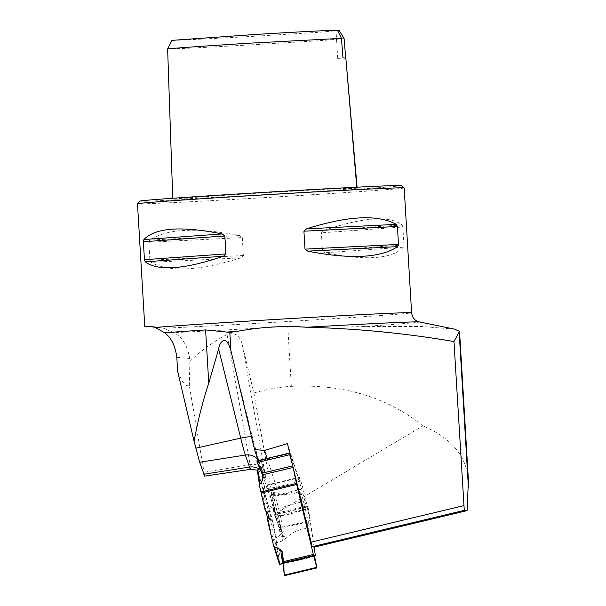 <?xml version="1.0" encoding="UTF-8"?>
<svg xmlns="http://www.w3.org/2000/svg" width="606" height="606" viewBox="0 0 606 606"><rect width="100%" height="100%" fill="white"/><g stroke="black" fill="none" stroke-linecap="round" stroke-linejoin="round"><path stroke-width="0.45" stroke-dasharray="3.03 2.27" d="M232.969 358.79A3327.372 154.984 -103.4 0 1 252.482 437.555A37.284 1.735 76.6 0 0 259.732 463.855A3351.854 156.128 76.6 0 0 263.845 475.937A37.284 1.735 76.6 0 0 264.784 472.157A3351.854 156.128 76.6 0 0 242.082 343.935L253.891 393.006L275.889 515.903L273.018 506.987L282.873 507.184L285.441 515.191L308.462 509.04L314.211 547.142M267.185 458.416L276.465 487.262L267.094 488.55L266.951 485.489A16.695 0.78 -103.4 0 1 267.019 484.982A16.695 0.78 -103.4 0 1 273.018 506.987M267.094 488.55L258.103 460.583M253.891 393.006C266.155 389.34 278.639 387.113 291.334 386.34C343.284 383.977 387.143 397.165 422.897 425.897C451.281 437.774 466.453 455.97 468.415 480.482M242.082 343.935C239.718 335.285 234.704 332.126 227.03 334.467C212.608 342.269 200.222 351.26 189.867 361.426L189.693 358.502C187.602 345.753 182.323 337.133 173.869 332.641L163.453 328.217A133.585 1.401 176.6 0 0 287.403 321.544A133.585 1.401 176.6 0 0 411.595 312.764M454.538 329.134L422.177 326.536L364.645 326.422C340.701 325.839 315.075 325.823 287.774 326.392A134.835 1.409 -3.4 0 1 173.869 332.641M275.548 513.676L422.897 425.897M275.889 515.903L285.441 515.191M287.418 443.6L299.561 481.346L299.394 477.74L266.951 485.489M308.462 509.04L305.772 500.685A16.695 0.78 76.6 0 0 299.462 477.233A16.695 0.78 76.6 0 0 299.394 477.74M305.772 500.685L282.873 507.184M276.465 487.262L299.561 481.346M177.641 371.289C181.702 381.878 185.595 386.681 189.33 385.689L204.699 476.119M189.867 361.426L189.33 385.689M401.52 185.565A131.078 1.371 -3.4 0 1 270.761 194.723A131.078 1.371 -3.4 0 1 139.842 201.116M356.843 188.171L336.481 190.193L269.882 194.344C226.349 196.844 177.899 199.404 172.771 199.207C177.24 198.435 221.94 195.412 266.36 192.655L332.33 188.928L356.843 188.171L356.767 187.201M404.179 187.928A133.585 1.401 -3.4 0 1 279.98 196.708A133.585 1.401 -3.4 0 1 137.479 203.775M152.5 326.725L163.453 328.217M242.317 237.575L239.529 235.56C196.738 227.205 166.794 228.712 149.705 240.074L148.818 242.271L149.887 260.224L151.03 262.353C169.392 272.458 199.336 270.95 240.855 257.838L243.385 255.527L242.317 237.575L148.818 242.271M402.861 227L402.073 224.902C389.37 215.327 363.282 217.19 323.816 230.492L321.4 232.818L322.468 250.77L325.142 252.77C365.88 260.936 391.968 259.073 403.399 247.18L403.929 244.945L402.861 227L321.4 232.818M337.504 30.3L336.027 30.489L337.603 30.505M345.7 57.934L337.686 58.411L342.988 57.903M346.147 58.024L345.723 58.161M171.945 40.352C175.278 40.572 221.114 38.178 261.83 35.83L320.43 32.186L339.148 30.451M344.102 38.595L321.847 40.534L261.565 44.261C219.296 46.692 172.059 49.177 167.627 48.972M314.113 547.12L310.075 520.546L279.601 527.826L275.056 516.539L307.606 508.767L310.075 520.546M278.495 555.596L279.798 564.383L278.495 555.596L276.275 547.332L280.101 554.172L278.495 555.596L280.101 554.172L279.881 550.619L275.397 542.612L276.275 547.332M289.691 453.121L290.221 453.447L301.69 489.103L306.485 506.889L307.166 507.116L274.624 514.895L275.874 514.206L275.329 511.82L272.488 507.873L281.267 534.378L275.859 538.143L277.624 549.801L279.881 550.619L280.101 554.172M275.397 542.612L277.624 549.801L275.859 538.143L281.267 534.378L282.252 532.735L275.48 512.32L275.874 514.206L274.624 514.895L279.601 527.826L282.184 532.583L279.601 527.826M316.84 567.367L284.297 575.147L284.047 562.974L282.441 551.975M284.282 575.7L284.032 562.966L283.154 563.285L284.047 562.974M305.553 509.941A19.112 0.894 -103.4 0 1 309.022 528.326A19.112 0.894 -103.4 0 1 303.72 509.949A19.112 0.894 -103.4 0 1 300.137 491.155A19.112 0.894 -103.4 0 1 305.553 509.941M263.231 488.754L266.292 498.367L263.231 488.754L265.034 497.276L264.239 495.307L261.292 482.732L263.792 483.603L264.655 487.285L263.231 488.754L264.655 487.285L265.034 497.276M261.292 482.732L257.399 470.62L261.292 482.732L263.792 483.603L264.239 495.307M262.269 473.544L262.368 466.764L259.929 468.408L263.209 465.522L262.845 475.771M259.936 460.681L263.012 464.916L259.633 460.439L256.876 460.878L259.936 460.681L290.221 453.447M276.366 537.393L268.897 505.768L272.488 507.873L268.897 505.768L267.844 504.184L266.292 498.367L301.902 489.853M293.099 467.484L292.706 465.832M270.276 518.524A25.717 1.197 -103.4 0 1 274.957 543.264A25.717 1.197 -103.4 0 1 267.814 518.524A25.717 1.197 -103.4 0 1 263.004 493.231A25.717 1.197 -103.4 0 1 270.276 518.524M267.451 512.025L265.617 510.138L265.792 510.82M265.201 510.388L265.617 510.138M307.606 508.767L307.166 507.116M277.624 549.801L279.881 550.619M268.897 505.768L267.844 504.184L266.292 498.367M263.792 483.603L264.655 487.285M274.624 514.895L275.056 516.539M281.267 534.378L282.184 532.583M272.488 507.873L275.48 512.32M262.368 466.764L263.012 464.916M260.663 461.681L263.012 464.916L262.368 466.764L259.929 468.408M258.308 473.445L261.292 482.732L263.792 483.603L264.655 487.285L263.231 488.754L267.844 504.184L268.897 505.768L272.488 507.873L275.48 512.32L275.874 514.206L274.624 514.895L275.056 516.539L279.601 527.826L282.184 532.583L281.267 534.378L275.859 538.143L277.624 549.801L279.881 550.619L280.101 554.172L278.495 555.596L279.798 564.383M283.154 563.285L284.032 562.966L284.29 575.102M287.774 326.392L291.334 386.34M364.645 326.422A141.009 1.477 176.6 0 0 419.473 321.938M252.482 437.555A13.355 2.182 -13.9 0 0 252.467 437.449A13.355 2.182 -13.9 0 0 251.551 436.926M176.808 357.298L189.693 358.502M227.03 334.467A3338.545 155.507 -103.4 0 1 250.089 464.643L204.343 472.225M264.784 472.157A13.355 10.749 -9.8 0 0 250.089 464.643A23.982 1.114 -103.4 0 1 250.528 469.332M239.529 235.56L149.705 240.074M243.385 255.527L149.887 260.224M240.855 257.838L151.03 262.353M402.073 224.902L323.816 230.492M403.929 244.945L322.468 250.77M403.399 247.18L325.142 252.77M153.644 326.77L148.273 326.27M259.732 463.855A13.355 11.938 -18.8 0 0 259.398 462.658A13.355 11.938 -18.8 0 0 257.792 459.636M263.845 475.937A13.355 11.991 -18.9 0 0 263.512 474.71A13.355 11.991 -18.9 0 0 259.035 469.014M315.393 555.619L279.783 564.125M279.919 528.53L310.211 521.289M283.184 563.572L314.484 556.096L283.184 563.572M314.559 556.459L283.949 563.769M314.438 555.672L283.972 562.951L314.438 555.672M280.419 516.07A24.392 1.136 76.6 0 0 273.564 492.087A24.392 1.136 76.6 0 0 278.086 516.07A24.392 1.136 76.6 0 0 284.888 539.507A24.392 1.136 76.6 0 0 280.419 516.07M301.69 489.103L266.079 497.609M306.485 506.889L275.874 514.206M306.219 506.063L275.753 513.343M290.107 453.159L259.633 460.439M278.419 516.562A25.134 1.174 76.6 0 0 271.314 491.852A25.134 1.174 76.6 0 0 276.01 516.57A25.134 1.174 76.6 0 0 282.994 540.734A25.134 1.174 76.6 0 0 278.419 516.562M282.479 552.286L284.032 562.966M275.859 538.143L267.844 504.184M259.641 486.247L259.58 485.83M257.474 470.165L261.542 472.786L264.027 476.127L259.398 462.658L252.467 437.449L232.257 355.873M337.686 58.411L336.027 30.489M357.169 188.254L357.085 187.186M172.771 199.207L172.74 198.26M156.272 326.945L150.485 326.407M267.019 484.982L299.462 477.233M263.004 493.231L271.314 491.852L279.055 493.731C286.358 495.17 293.387 494.314 300.137 491.155M274.957 543.264L282.994 540.734L289.047 535.56C294.917 530.977 301.568 528.561 309.022 528.326M275.329 511.82L282.252 532.735M263.027 477.664L263.209 465.522"/><path stroke-width="0.91" d="M258.103 460.583L254.558 449.569L230.954 350.821C229.969 346.109 228.015 342.564 225.084 340.171C221.614 340.807 219.463 343.753 218.637 349.011L208.759 383.068C202.525 402.119 197.639 421.541 194.102 441.342L199.662 462.242L204.699 476.119M194.102 441.342L177.641 371.289L176.808 357.298C175.187 345.662 171.134 337.497 164.658 332.8L155.242 327.452A133.585 1.401 176.6 0 1 304.47 317.756A133.585 1.401 176.6 0 1 411.595 312.764C412.603 319.142 416.458 320.756 416.352 320.695L419.473 321.938L454.538 329.126L459.553 331.399L453.962 341.526L464.272 510.358L312.166 546.71L314.211 547.142L467.067 510.623L464.272 510.358M459.56 331.399L468.415 480.482L467.067 510.623M267.185 458.416L264.617 450.425L287.418 443.6L312.166 546.71M164.658 332.8A135.668 1.424 -3.4 0 1 205.601 329.937L229.803 332.376L230.954 350.821M419.473 321.938A141.009 1.477 176.6 0 0 306.568 327.248C356.04 328.444 405.172 333.202 453.962 341.526M229.803 332.376L236.961 331.421A141.009 1.477 176.6 0 0 226.546 332.08M306.568 327.248C283.199 325.649 259.997 327.035 236.961 331.421M264.617 450.425L254.558 449.569M137.486 203.76L139.842 201.116A131.078 1.371 -3.4 0 1 261.701 192.519A131.078 1.371 -3.4 0 1 401.52 185.565L404.172 187.921A133.585 1.401 -3.4 0 1 404.179 187.928A133.585 1.401 -3.4 0 0 261.678 194.996A133.585 1.401 -3.4 0 0 137.486 203.76A133.585 1.401 -3.4 0 1 137.486 203.76L144.758 326.308L152.5 326.725M155.242 327.452L150.008 326.354L144.758 326.308M303.924 231.189L306.454 228.871C347.973 215.759 377.909 214.259 396.279 224.356L397.422 226.492L398.49 244.438L397.597 246.642C380.507 258.005 350.571 259.512 307.78 251.149L304.985 249.134L303.924 231.189L397.422 226.492M143.38 241.764L143.91 239.537C155.341 227.636 181.421 225.773 222.167 233.939L224.841 235.946L225.909 253.891L223.493 256.217C184.019 269.526 157.939 271.39 145.235 261.815L144.44 259.716L143.38 241.764L224.841 235.946M337.603 30.505L339.148 30.451L344.102 38.595L345.723 58.161L342.988 57.903L341.451 38.352L337.504 30.3C332.702 30.103 296.008 31.898 250.725 34.792L171.945 40.352L167.627 48.972C171.203 48.321 210.35 45.639 249.816 43.162L341.451 38.352M356.767 187.201L345.829 57.941L357.085 187.186M310.87 542.196L463.681 505.677M282.623 563.428L279.942 564.148L283.154 563.285L282.623 563.428L280.586 549.46L282.441 551.975L284.199 575.124L316.741 567.352L316.915 567.905L314.438 555.672L315.408 555.876L314.484 556.096L315.408 555.876L314.113 547.12M292.706 465.832L289.759 454.727L257.217 462.507L262.845 475.771L263.027 477.664L262.156 480.967L259.876 484.406L259.603 486.042L260.838 491.996L296.448 483.482L313.582 555.513L283.116 562.792L284.282 575.7L316.915 567.905M268.011 522.205L269.435 519.039L267.291 516.827L268.011 522.205L273.67 545.983L274.556 547.074L280.586 549.46L274.556 547.074L273.7 546.104L268.011 522.205L269.435 519.039L267.451 512.025L265.201 510.388L261.065 493.004L265.201 510.388L259.641 486.247L259.876 484.406L262.156 480.967L262.845 475.771L256.876 460.878L259.633 460.439L260.663 461.681M274.556 547.074L279.942 564.148L279.442 564.307L283.154 563.285M279.942 564.148L283.184 563.572L279.798 564.383M316.741 567.352L313.582 555.513M257.792 469.847L259.929 468.408L257.383 470.544L257.792 469.847L259.876 484.406L259.641 486.247L260.838 491.996M296.448 483.482L293.107 467.506L262.633 474.763L262.156 480.967L259.876 484.406M292.721 465.862L262.11 473.18L257.217 462.507L256.876 460.878L289.691 453.121M267.291 516.827L265.792 510.82M289.759 454.727L289.418 453.099L256.876 460.878L257.217 462.507M269.435 519.039L267.451 512.025L265.201 510.388L267.451 512.025L269.435 519.039L268.011 522.205L273.67 545.983L274.556 547.074L280.586 549.46L282.479 552.286L284.29 575.102M283.116 562.792L282.479 552.286L280.586 549.46M262.11 473.18L262.633 474.763M259.929 468.408L257.399 470.62L258.308 473.445M459.174 332.156L468.415 487.603M205.601 329.937L208.759 383.068M251.551 436.926A13.355 2.182 -13.9 0 0 240.726 438.13A3340.681 155.606 76.6 0 0 218.637 349.011M203.79 474.256L249.483 467.075A3338.545 155.507 -103.4 0 1 245.385 455.038L199.662 462.242M195.806 448.182L240.726 438.13A23.982 1.114 -103.4 0 0 245.385 455.038A13.355 11.938 -18.8 0 1 257.792 459.636M204.676 476.127L250.528 469.332A23.982 1.114 -103.4 0 1 249.483 467.075A13.355 11.991 -18.9 0 1 259.035 469.014M306.454 228.871L396.279 224.356M304.985 249.134L398.49 244.438M307.78 251.149L397.597 246.642M143.91 239.537L222.167 233.939M144.44 259.716L225.909 253.891M145.235 261.815L223.493 256.217M296.675 484.497L261.065 493.004M283.032 561.717L313.325 554.482M273.745 546.218L279.442 564.3L273.7 546.104M259.58 485.83L257.399 470.62M262.156 480.967L262.269 473.544M411.595 312.764L404.179 187.928M172.74 198.26L167.627 48.972M150.485 326.407L150.008 326.361M250.528 469.332L257.474 470.165M257.383 470.544L259.603 486.042"/></g></svg>
